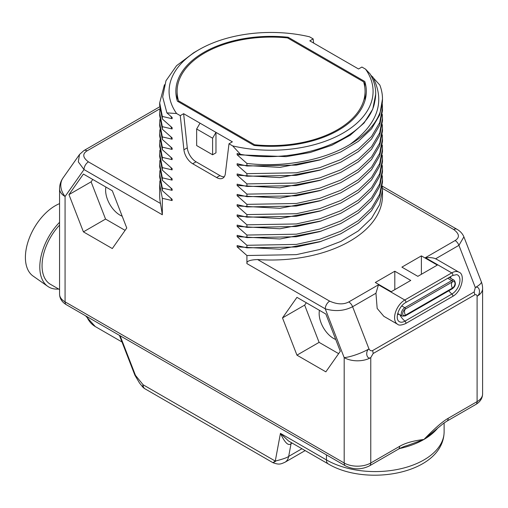 <?xml version="1.0" encoding="UTF-8"?>
<svg xmlns="http://www.w3.org/2000/svg" width="508" height="508" viewBox="0 0 508 508"><rect width="100%" height="100%" fill="white"/><g stroke="black" fill="none" stroke-linecap="round" stroke-linejoin="round"><path stroke-width="0.76" d="M159.683 184.702L159.683 195.701A111.398 64.313 0 0 0 160.503 203.479L162.338 214.77L162.338 198.298L159.683 184.702L159.893 180.867M313.614 43.053L313.169 38.906L309.505 36.792A102 58.89 0 0 0 198.958 49.701A102 58.89 0 0 0 176.594 113.525L166.891 112.884L172.129 117.443L172.129 118.72L162.338 116.446L162.338 119.005L172.129 127.673L172.129 128.956L162.338 126.676L162.338 129.235L172.129 137.909L172.129 139.186L162.338 136.912L162.338 139.465L172.129 148.139L172.129 149.416L162.338 147.142L162.338 149.701L172.129 158.369L172.129 159.645L162.338 157.372L162.338 159.931L172.129 168.599L172.129 169.882L162.338 167.602L162.338 170.161L172.129 178.835L172.129 180.111L162.338 177.838L162.338 180.391L172.129 189.065L172.129 190.341L162.338 188.068L162.338 190.627L172.129 199.295L172.129 200.571L170.72 198.088M172.129 200.571L162.338 198.298M370.656 74.949L379.832 85.065A111.398 64.313 0 0 1 382.486 99.016A111.398 64.313 0 0 1 349.853 144.494C323.609 160.439 283.381 167.748 246.92 163.436L237.128 154.769L237.128 153.486L240.506 154.343C300.704 164.871 369.265 137.878 374.771 101.511A104.616 60.401 0 0 0 375.704 93.466A104.616 60.401 0 0 0 370.034 73.876L365.57 69.158L361.906 67.043L358.54 68.986L309.804 40.85L313.169 38.906M159.849 108.833L87.071 150.851A6.267 3.62 -120 0 0 83.941 150.539L79.521 154.483L78.302 161.874L84.011 169.551L65.075 196.488A18.796 10.852 180 0 1 59.569 188.817L59.569 294.183A18.796 10.852 180 0 0 65.075 301.854L65.075 196.488A18.796 14.827 -144.9 0 1 62.986 178.01A18.796 18.796 0 0 0 59.569 188.817M176.594 113.525L180.264 115.64L183.915 149.777A12.529 7.233 -120 0 0 192.697 163.747L216.56 177.521A12.529 7.233 -120 0 0 222.821 178.143A12.529 7.233 -120 0 0 225.342 173.698L228.994 143.777L232.664 145.898L240.506 154.343M246.92 163.436L246.92 165.995L296.342 165.119L319.78 159.963L340.792 151.924L358.33 141.376L371.519 128.848L379.711 114.929L382.486 99.016M382.295 104.134L382.486 107.969L379.711 122.599L371.519 136.519L358.33 149.054L340.792 159.595L319.78 167.634L296.342 172.796L246.92 173.666L237.128 164.998L237.128 163.716L246.92 165.995M246.92 173.666L246.92 176.225L296.342 175.355L319.78 170.193L340.792 162.154L358.33 151.606L371.519 139.078L379.711 125.159L382.486 110.528L382.486 107.969M382.295 114.364L382.486 118.199L379.711 132.829L371.519 146.749L358.33 159.283L340.792 169.824L319.78 177.864L296.342 183.026L246.92 183.896L237.128 175.228L237.128 173.952L246.92 176.225M246.92 183.896L246.92 186.455L296.342 185.585L319.78 180.423L340.792 172.383L358.33 161.842L371.519 149.308L379.711 135.388L382.486 120.758L382.486 118.199M382.295 124.593L382.486 128.429L379.711 143.066L371.519 156.985L358.33 169.513L340.792 180.061L319.78 188.1L296.342 193.256L246.92 194.132L237.128 185.458L237.128 184.182L246.92 186.455M246.92 194.132L246.92 196.685L296.342 195.815L319.78 190.659L340.792 182.613L358.33 172.072L371.519 159.537L379.711 145.618L382.486 130.988L382.486 128.429M382.295 134.823L382.486 138.665L379.711 153.295L371.519 167.215L358.33 179.743L340.792 190.29L319.78 198.33L296.342 203.486L246.92 204.362L237.128 195.694L237.128 194.412L246.92 196.685M246.92 204.362L246.92 206.921L296.342 206.045L319.78 200.889L340.792 192.843L358.33 182.309L371.519 169.774L379.711 155.854L382.486 141.224L382.486 138.665M382.295 145.059L382.486 148.895L379.711 163.525L371.519 177.444L358.33 189.979L340.792 200.52L319.78 208.559L296.342 213.722L246.92 214.592L237.128 205.924L237.128 204.641L246.92 206.921M246.92 214.592L246.92 217.151L296.342 216.281L319.78 211.118L340.792 203.079L358.33 192.538L371.519 180.003L379.711 166.084L382.486 151.454L382.486 148.895M382.295 155.289L382.486 159.125L379.711 173.755L371.519 187.681L358.33 200.209L340.792 210.75L319.78 218.789L296.342 223.952L246.92 224.822L237.128 216.154L237.128 214.878L246.92 217.151M246.92 224.822L246.92 227.381L296.342 226.511L319.78 221.348L340.792 213.309L358.33 202.768L371.519 190.233L379.711 176.314L382.486 161.684L382.486 159.125M382.295 165.519L382.486 169.355L379.711 183.985L371.519 197.904L358.33 210.439L340.792 220.98L319.78 229.025L296.342 234.182L246.92 235.058L237.128 226.384L237.128 225.108L246.92 227.381M246.92 235.058L246.92 237.617L296.342 236.741L319.78 231.584L340.792 223.539L358.33 212.998L371.519 200.469L379.711 186.544L382.486 171.914L382.486 169.355M382.295 175.749L382.486 179.591L379.711 194.221L371.519 208.14L358.33 220.675L340.792 231.216L319.78 239.255L296.342 244.418L246.92 245.288L237.128 236.62L237.128 235.337L246.92 237.617M246.92 245.288L246.92 247.847L296.342 246.971L319.78 241.814L340.792 233.769L358.33 223.234L371.519 210.693L379.711 196.774L382.486 182.15L382.486 179.591M382.295 185.985L382.486 189.821L379.711 204.451L371.519 218.37L358.33 230.905L340.792 241.446L319.78 249.485L296.342 254.648L246.92 255.518L237.128 246.85L237.128 245.567L246.92 247.847M246.92 255.518L246.92 263.601C246.393 261.188 249.955 259.836 257.62 259.55A111.398 64.313 0 0 0 382.486 195.701L382.486 189.821M112.312 248.552L126.759 227.997L112.312 190.748L83.407 174.06L68.955 194.621L83.407 231.864L112.312 248.552M325.85 371.843L340.303 351.282L325.85 314.033L296.951 297.345L282.499 317.906L296.951 355.155L325.85 371.843M482.6 393.935A18.796 10.852 180 0 1 477.095 401.612L477.095 296.247A18.796 10.852 180 0 0 482.6 288.576L482.6 393.935C482.46 398.342 480.187 401.86 475.799 404.476L446.881 421.17A6.267 3.62 -120 0 0 448.183 418.306C442.646 421.43 434.562 428.485 423.932 439.464C413.302 440.76 405.219 443.04 399.682 446.303L370.764 462.998L370.764 357.632A18.796 10.852 180 0 1 344.183 357.632L325.247 308.826C335.09 311.709 344.208 311.004 352.603 306.718L368.986 348.933C364.947 351.39 366.789 359.931 370.764 357.632L373.139 353.524A6.267 3.62 60 0 0 372.548 350.622C371.1 351.111 369.913 350.552 368.986 348.933A18.796 3.975 -21.2 0 1 344.183 357.632L344.183 462.998L65.075 301.854A6.267 3.62 -60 0 0 66.37 304.724C61.976 302.101 59.709 298.59 59.569 294.183M482.6 288.576A18.796 18.796 0 0 0 481.33 281.775A18.796 3.975 158.8 0 1 475.317 287.547C479.539 285.236 481.241 293.853 477.095 296.247C476.86 294.805 476.066 294.348 474.72 294.875A6.267 3.62 -120 0 0 474.129 291.973L372.548 350.622M446.881 421.17L443.586 423.323L423.932 439.464L406.59 445.764M369.468 465.868C361.474 469.798 353.479 469.798 345.484 465.868A6.267 3.62 -60 0 1 344.183 462.998A18.796 10.852 180 0 0 370.764 462.998A6.267 3.62 -120 0 1 369.468 465.868L398.386 449.174A6.267 3.62 -120 0 0 399.682 446.303M275.634 461.277C272.275 463.226 272.155 463.156 275.272 461.074L280.441 433.362C284.899 442.83 288.442 446.253 291.059 443.63A6.267 3.62 60 0 1 291.389 442.646M301.936 448.735L288.677 456.394C287.223 457.619 282.759 459.181 275.272 461.074L143.085 384.753L135.471 375.355L120.098 335.744M328.282 463.944A8.769 5.067 120 0 1 326.466 459.93L280.441 433.362L288.455 440.95L328.282 463.944C367.081 487.153 443.484 473.551 444.119 431.794A68.923 39.789 0 0 1 401.574 468.554A68.923 39.789 0 0 1 326.466 459.93L326.466 454.889M144.901 388.766A8.769 8.769 0 0 1 142.5 386.728L143.085 384.753A8.769 5.067 -60 0 0 144.901 388.766L272.961 462.699C279.127 464.934 280.53 464.204 285.026 462.21A18.796 10.852 -120 0 0 285.032 462.21A18.796 10.852 -120 0 0 288.684 456.394L291.059 443.63L292.075 443.046M437.02 259.518L435.591 258.801C433.26 257.715 429.87 257.346 425.412 257.689L455.098 240.557A6.267 3.62 60 0 1 458.934 245.326L475.317 287.547L474.129 291.973M257.62 259.55L329.679 301.149C337.16 304.457 343.522 304.724 348.767 301.942L378.454 284.804L375.945 293.243L377.171 308.439L383.851 316.325L397.574 324.25A14.408 8.319 -60 0 1 395.364 312.699A14.408 8.319 -60 0 1 404.781 300.006L451.739 272.891L425.412 257.689M421.386 255.88L401.892 267.132L417.843 276.339L437.337 265.087L421.386 255.88L421.386 274.295M410.756 280.435L394.805 271.228L375.31 282.48L391.262 291.687L410.756 280.435M435.591 258.801L458.934 245.326L463.899 236.855C462.528 233.629 460.185 231.083 456.857 229.222L382.314 186.182M321.253 241.37L279.946 249.225L237.128 246.85M321.246 231.14L279.94 238.995L237.128 236.62M321.253 220.904L279.946 228.765L237.128 226.384M321.253 210.674L279.94 218.529L237.128 216.154M321.259 200.444L279.946 208.299L237.128 205.924M321.246 190.214L279.94 198.069L237.128 195.694M321.246 179.978L279.94 187.839L237.128 185.458M321.246 169.748L279.94 177.603L237.128 175.228M321.246 159.518L279.94 167.373L237.128 164.998M372.631 76.727C385.566 101.352 377.977 123.946 349.853 144.494M375.698 94.221L372.764 109.137L364.109 122.949L350.222 135.204L331.889 145.237L310.134 152.508L286.182 156.629L237.128 154.769M232.664 145.898A102 58.89 0 0 0 343.211 132.982A102 58.89 0 0 0 365.57 69.158M228.994 143.777L232.366 141.834L215.97 132.372L215.97 152.832L212.604 154.775L196.653 145.567L196.653 128.994L212.604 138.201L212.604 154.775M180.264 115.64L183.629 113.697L215.97 132.372L212.604 138.201M254.019 145.434A95.237 54.985 0 0 0 366.319 91.345A95.237 54.985 0 0 0 364.776 81.49L288.15 37.249A95.237 54.985 0 0 0 175.851 91.345A95.237 54.985 0 0 0 177.394 101.194L254.019 145.434M183.629 113.697L187.281 147.834A12.529 7.233 -120 0 0 196.069 161.804L219.926 175.578A12.529 7.233 -120 0 0 224.276 176.771M200.019 123.165L196.653 128.994M198.958 49.701L193.713 52.73L176.536 65.716L165.957 80.791L162.674 96.895L166.891 112.884M172.129 118.72L170.72 116.237M162.338 116.446L159.683 102.851L164.44 84.734M159.683 102.851L159.683 105.41L162.338 119.005M172.129 128.956L170.72 126.467M162.338 126.676L159.683 113.087L159.893 109.245M159.683 113.087L159.683 115.64L162.338 129.235M172.129 139.186L170.72 136.696M162.338 136.912L159.683 123.317L159.893 119.482M159.683 123.317L159.683 125.876L162.338 139.465M172.129 149.416L170.72 146.933M162.338 147.142L159.683 133.547L159.893 129.711M159.683 133.547L159.683 136.106L162.338 149.701M172.129 159.645L170.72 157.162M162.338 157.372L159.683 143.777L159.893 139.941M159.683 143.777L159.683 146.336L162.338 159.931M172.129 169.882L170.72 167.392M162.338 167.602L159.683 154.013L159.893 150.171M159.683 154.013L159.683 156.566L162.338 170.161M172.129 180.111L170.72 177.622M162.338 177.838L159.683 164.243L159.893 160.407M159.683 164.243L159.683 166.802L162.338 180.391M172.129 190.341L170.72 187.858M162.338 188.068L159.683 174.473L159.893 170.637M159.683 174.473L159.683 177.032L162.338 190.627M365.385 99.016A95.237 54.985 0 0 0 365.068 97.796M364.776 81.49L364.776 87.097M288.15 37.249L288.15 38.271M177.101 97.796A95.237 54.985 0 0 0 176.784 99.016M178.556 101.867L178.556 100.844A93.98 54.261 180 0 1 177.101 91.345A93.98 54.261 180 0 1 287.541 37.922L363.614 81.839A93.98 54.261 180 0 1 365.068 91.345A93.98 54.261 180 0 1 254.629 144.761L178.556 100.844M254.629 144.761L254.629 145.498M401.745 305.924L404.806 307.696A5.01 2.896 -60 0 0 401.536 312.109A5.01 2.896 -60 0 0 402.304 316.128L405.251 315.925A0.889 0.514 60 0 0 405.39 315.22A3.791 2.191 -60 0 1 402.933 312.299A3.791 2.191 -60 0 1 404.317 309.912A3.791 2.191 -60 0 1 405.39 309.029A6.267 3.62 60 0 0 404.489 311.601A6.267 3.62 -120 0 0 405.39 315.22L452.355 288.106A0.889 0.514 60 0 1 452.215 288.811C455.53 286.506 456.216 283.68 454.279 280.333A5.01 2.896 -60 0 0 451.771 280.581A0.889 0.514 -120 0 1 452.355 281.915A3.791 2.191 -60 0 1 455.035 283.464A3.791 2.191 -60 0 1 452.355 288.106A6.267 3.62 -120 0 1 451.453 284.493A6.267 3.62 60 0 1 452.355 281.915L405.39 309.029A0.889 0.514 -120 0 0 404.806 307.696L451.771 280.581L447.758 278.263M394.805 289.643L394.805 271.228M83.407 231.864L105.556 219.075L125.101 230.359M68.955 194.621L91.103 181.832L105.556 219.075M92.767 179.464L91.103 181.832M105.905 187.046A20.364 11.754 -120 0 0 120.009 215.144A20.364 11.754 -120 0 0 122.193 216.211M296.951 355.155L319.1 342.367L338.639 353.644M282.499 317.906L304.648 305.118L319.1 342.367M306.311 302.749L304.648 305.118M319.443 310.337A20.364 11.754 -120 0 0 333.553 338.43A20.364 11.754 -120 0 0 335.731 339.496M59.569 289.573L50.457 284.315A40.583 23.431 120 0 1 42.056 265.735A40.583 23.431 -60 0 1 59.569 225.108M59.569 203.625A42.17 24.346 -60 0 0 25.4 257.416A42.17 24.346 120 0 0 33.084 276.054L47.777 286.372A43.764 25.267 120 0 1 39.802 267.037A43.764 25.267 -60 0 1 59.569 222.301M47.777 286.372A43.764 25.267 120 0 0 58.649 289.039M87.071 150.851C82.252 153.88 82.709 157.556 88.443 161.874L160.503 203.479M88.443 161.874A6.267 3.62 120 0 0 84.011 169.551L162.338 214.77M246.92 263.601L325.247 308.826A6.267 3.62 120 0 1 329.679 301.149M475.799 404.476A6.267 3.62 -120 0 0 477.095 401.612L448.183 418.306M474.72 294.875L373.139 353.524M437.839 427.926A68.923 39.789 180 0 1 423.932 439.464A68.923 39.789 180 0 1 399.485 448.57M86.697 316.459A54.762 31.617 120 0 0 95.288 326.568L122.003 341.992M142.5 386.728L139.522 383.045L134.906 375.241A2.508 0.527 -21.2 0 0 135.471 375.355M375.945 293.243L352.603 306.718A6.267 3.62 60 0 0 348.767 301.942M378.454 284.804L404.781 300.006A1.556 0.902 -120 0 1 405.797 301.377A1.556 0.902 -120 0 1 405.555 302.628L452.52 275.514A1.556 0.902 -120 0 0 452.755 274.263A1.556 0.902 -120 0 0 451.739 272.891A14.408 8.319 -60 0 1 458.946 272.18L436.899 259.448M455.098 240.557C459.911 237.528 459.454 233.851 453.727 229.533L382.454 188.385M453.727 229.533A6.267 3.62 -60 0 1 456.857 229.222M216.56 177.521L219.926 175.578M192.697 163.747L196.069 161.804M183.915 149.777L187.281 147.834M452.52 275.514L456.813 274.625A11.322 6.534 -60 0 1 459.518 283.369A11.322 6.534 -60 0 1 451.942 294.018A1.556 0.902 60 0 1 452.793 295.383A1.556 0.902 60 0 1 452.52 296.501C462.045 291.586 465.468 274.104 458.946 272.18M448.805 290.779A12.529 7.233 -120 0 0 451.942 294.018L404.978 321.126A1.556 0.902 60 0 1 405.829 322.491A1.556 0.902 60 0 1 405.555 323.615L452.52 296.501M450.393 276.739A6.426 3.715 -60 0 1 450.933 278.403M399.821 314.7A12.529 7.233 -120 0 0 404.978 321.126A11.322 6.534 -60 0 1 398.628 321.177C394.659 317.24 399.771 305.613 405.555 302.628M398.964 314.198A6.426 3.715 -60 0 1 397.504 314.566M449.205 277.425A5.01 2.896 -60 0 1 449.428 277.533L454.279 280.333M159.709 106.794L83.941 150.539A6.267 3.62 -120 0 0 83.934 150.546M85.579 315.817L95.288 326.568M345.484 465.868L66.37 304.724M398.386 449.174C402.419 447.142 405.162 445.999 406.622 445.757M444.119 422.948L444.119 431.794M305.156 450.59L285.032 462.21M119.431 335.356L134.906 375.241M375.698 94.526L375.698 93.466M177.101 91.345L177.101 100.235M365.068 91.345L365.068 100.235M463.899 236.855L481.33 281.775M397.574 324.25C398.742 325.545 401.403 325.336 405.555 323.615M452.215 288.811L405.251 315.925M402.304 316.128L397.745 313.5M79.521 154.483L62.986 178.01"/></g></svg>
